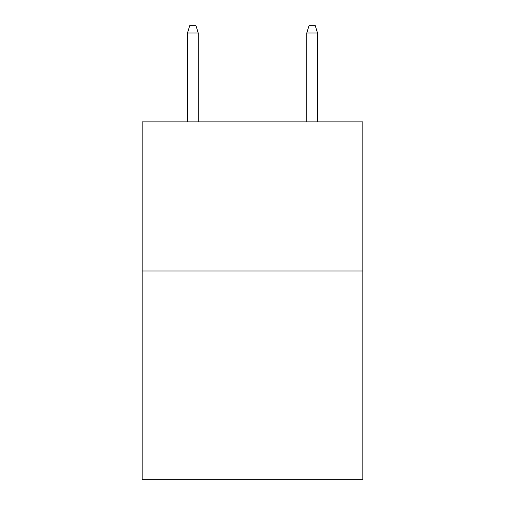<?xml version="1.0" encoding="UTF-8"?>
<svg xmlns="http://www.w3.org/2000/svg" width="505" height="505" viewBox="0 0 505 505"><rect width="100%" height="100%" fill="white"/><g stroke="black" fill="none" stroke-linecap="round" stroke-linejoin="round"><path stroke-width="0.76" d="M362.842 270.989L362.842 479.75L142.157 479.75L142.157 121.875L362.842 121.875L362.842 270.989L142.157 270.989M198.225 121.875L198.225 33.002L187.488 33.002L187.488 121.875M187.488 33.002L189.874 25.25L195.839 25.25L198.225 33.002M306.775 33.002L309.161 25.25L315.126 25.25L317.512 33.002L306.775 33.002L306.775 121.875M317.512 33.002L317.512 121.875"/></g></svg>
